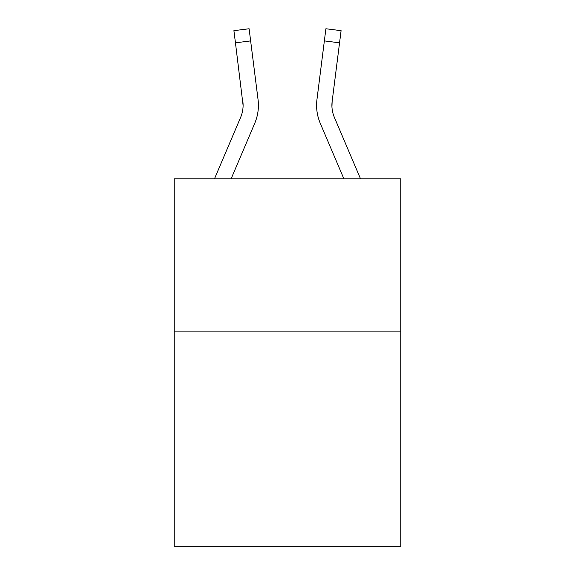 <?xml version="1.0" encoding="UTF-8"?>
<svg xmlns="http://www.w3.org/2000/svg" width="575" height="575" viewBox="0 0 575 575"><rect width="100%" height="100%" fill="white"/><g stroke="black" fill="none" stroke-linecap="round" stroke-linejoin="round"><path stroke-width="0.86" d="M400.797 331.904L400.797 546.25L174.203 546.25L174.203 178.796L400.797 178.796L400.797 331.904L174.203 331.904M254.739 123.294L231.107 178.796L254.739 123.294A45.935 45.935 0 0 0 258.046 99.547L250.635 40.904L235.448 42.823L233.91 30.669L249.104 28.75L250.635 40.904M258.355 107.532L258.412 105.282M257.816 97.707L258.046 99.547L257.816 97.707M320.261 123.294L343.893 178.796L320.261 123.294A45.935 45.935 0 0 1 316.954 99.547L325.896 28.75L341.09 30.669L339.552 42.823L324.365 40.904M331.94 106.799L332.142 101.466L331.94 106.799L332.142 101.466L331.94 106.799L332.142 101.466L331.94 106.799L332.142 101.466L331.94 106.799L332.142 101.466L331.94 106.799L332.142 101.466L331.94 106.799L332.142 101.466L331.94 106.799L332.142 101.466L331.94 106.799L332.142 101.466L331.94 106.799L332.142 101.466L331.94 106.799L332.142 101.466L331.94 106.799L332.142 101.466L339.552 42.823M214.468 178.796L240.652 117.3A30.619 30.619 0 0 0 243.096 105.362L235.448 42.823M240.652 117.3A30.619 30.619 0 0 0 243.096 105.362A30.619 30.619 0 0 1 240.652 117.3A30.619 30.619 0 0 0 243.096 105.362A30.619 30.619 0 0 1 240.652 117.3A30.619 30.619 0 0 0 243.096 105.362A30.619 30.619 0 0 1 240.652 117.3A30.619 30.619 0 0 0 243.096 105.362A30.619 30.619 0 0 1 240.652 117.3A30.619 30.619 0 0 0 243.096 105.362A30.619 30.619 0 0 1 240.652 117.3A30.619 30.619 0 0 0 243.096 105.362A30.619 30.619 0 0 1 240.652 117.3A30.619 30.619 0 0 0 243.096 105.362A30.619 30.619 0 0 1 240.652 117.3A30.619 30.619 0 0 0 243.096 105.362A30.619 30.619 0 0 1 240.652 117.3A30.619 30.619 0 0 0 243.096 105.362A30.619 30.619 0 0 1 240.652 117.3A30.619 30.619 0 0 0 243.096 105.362A30.619 30.619 0 0 1 240.652 117.3A30.619 30.619 0 0 0 243.096 105.362L242.858 101.466A30.619 30.619 0 0 1 240.652 117.3M360.532 178.796L334.348 117.3A30.619 30.619 0 0 1 331.904 105.354L331.904 105.354A30.619 30.619 0 0 0 334.348 117.3A30.619 30.619 0 0 1 331.904 105.354A30.619 30.619 0 0 0 334.348 117.3A30.619 30.619 0 0 1 331.904 105.354A30.619 30.619 0 0 0 334.348 117.3A30.619 30.619 0 0 1 331.904 105.354A30.619 30.619 0 0 0 334.348 117.3A30.619 30.619 0 0 1 331.904 105.354A30.619 30.619 0 0 0 334.348 117.3A30.619 30.619 0 0 1 331.904 105.354A30.619 30.619 0 0 0 334.348 117.3A30.619 30.619 0 0 1 331.904 105.354A30.619 30.619 0 0 0 334.348 117.3A30.619 30.619 0 0 1 331.904 105.354A30.619 30.619 0 0 0 334.348 117.3A30.619 30.619 0 0 1 331.904 105.354A30.619 30.619 0 0 0 334.348 117.3A30.619 30.619 0 0 1 331.904 105.354A30.619 30.619 0 0 0 334.348 117.3A30.619 30.619 0 0 1 331.904 105.354A30.619 30.619 0 0 0 334.348 117.3A30.619 30.619 0 0 1 332.142 101.466M316.588 105.282L316.645 107.547L316.588 105.282"/></g></svg>
